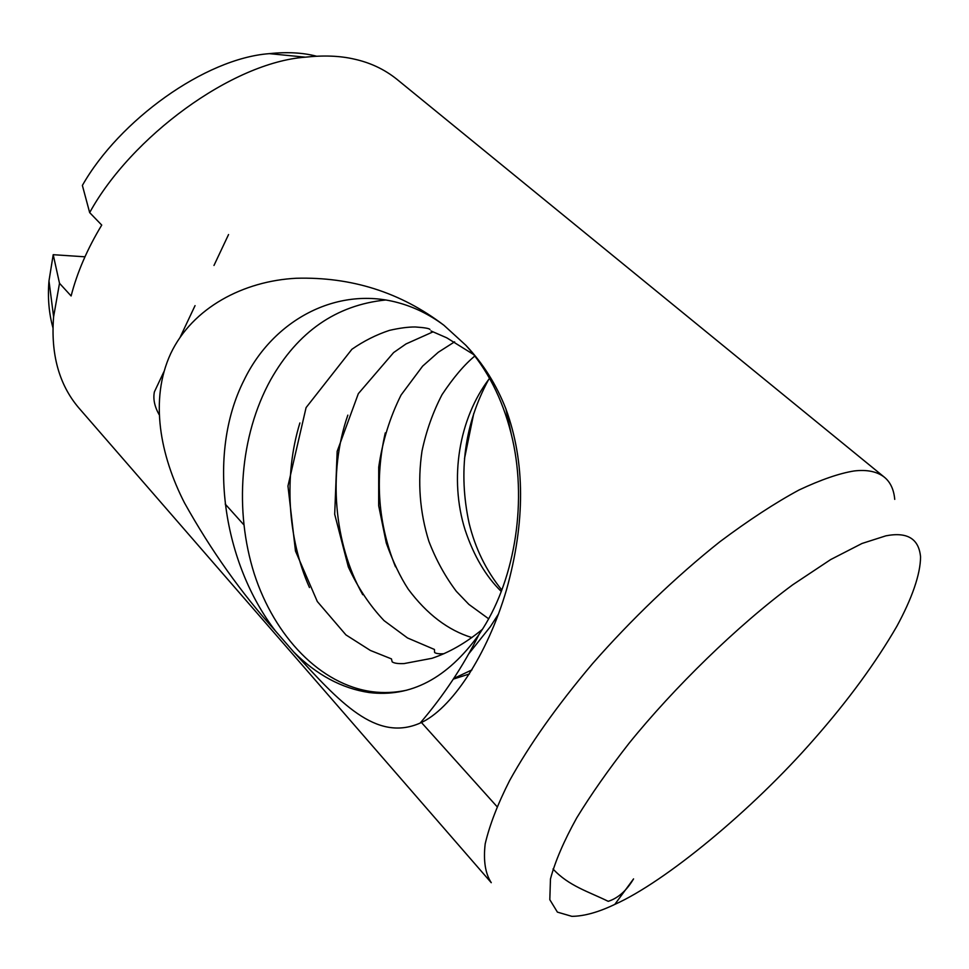 <?xml version="1.0" encoding="UTF-8"?>
<svg xmlns="http://www.w3.org/2000/svg" width="969" height="969" viewBox="0 0 969 969"><rect width="100%" height="100%" fill="white"/><g stroke="black" fill="none" stroke-linecap="round" stroke-linejoin="round"><path stroke-width="1.45" d="M614.806 904.392C664.988 881.96 751.992 810.399 814.142 739.153C847.972 700.696 875.54 663.075 896.858 626.277C911.817 598.757 920.514 574.29 920.55 556.8C918.83 538.691 907.275 531.69 885.884 535.833L862.01 543.476L830.687 559.561L792.763 584.755C737.336 625.695 673.891 687.82 629.038 743.296C608.423 769.713 590.993 794.568 576.749 817.848C563.934 840.935 555.164 861.308 550.465 878.98L549.811 899.692L557.405 912.12L571.88 916.347C584.174 916.214 598.491 912.229 614.806 904.392L633.556 878.895C626.531 890.705 618.077 898.19 608.205 901.327C588.849 891.759 568.682 885.993 553.02 868.975M894.738 499.374C893.842 489.527 890.402 482.162 884.443 477.257L396.854 79.252C384.451 69.308 370.17 62.585 354 59.061C339.865 55.802 323.646 55.185 305.356 57.171C231.724 62.561 131.009 137.198 89.669 212.611L101.733 225.087C87.38 248.779 77.169 272.41 71.112 295.969L59.509 283.287L53.21 254.69L48.983 280.889C47.578 297.64 48.91 313.326 53.004 327.97M59.509 283.287L53.61 316.766C50.667 354.097 58.964 384.354 78.489 407.537L491.259 882.686C485.275 873.578 483.252 860.629 485.19 843.842C489.599 825.079 497.751 803.955 509.67 780.481C529.462 744.858 556.024 706.922 592.628 663.547C630.88 619.942 675.768 576.773 719.943 541.695C748.758 520.147 775.139 502.899 799.062 489.975C820.961 479.691 839.336 473.344 854.161 470.958C867.061 469.444 877.151 471.552 884.443 477.257M473.732 413.545L464.49 458.676M488.594 379.582C464.563 423.998 458.058 471.867 469.105 523.212C475.246 548.406 486.159 570.68 501.821 590.024M170.689 353.612C149.335 399.822 160.285 455.527 184.425 502.766C210.988 550.38 241.329 593.113 275.45 630.964C223.936 564.031 205.767 455.491 244.103 380.042C273.016 320.279 336.413 285.94 397.738 302.582C414.029 306.931 429.424 314.489 443.923 325.269C400.791 292.408 351.577 276.734 296.284 278.26C243.546 280.937 192.419 307.742 170.689 353.612M369.116 692.532C341.73 688.402 316.597 674.872 293.716 651.967C339.525 702.053 375.863 742.484 420.158 723.08C451.094 709.611 487.237 655.565 506.46 589.903C525.44 522.182 525.246 461.85 505.891 408.894C496.455 384.729 483.119 363.532 465.871 345.303C487.128 368.935 502.221 398.356 511.135 433.567C527.826 499.471 515.302 577.233 483.18 628.118L478.868 634.731C447.315 678.361 410.735 697.619 369.116 692.532L372.508 691.745C383.651 693.174 394.977 692.678 406.471 690.255M89.669 212.611L82.377 185.43C119.017 120.677 204.75 58.394 269.358 53.646L305.356 57.171M53.21 254.69L84.957 256.809M316.536 56.214C302.897 52.653 287.175 51.793 269.358 53.646M385.589 299.99C336.134 305.15 297.81 331.761 270.63 379.848C239.682 435.88 234.219 510.615 254.266 573.854C274.481 636.33 320.339 684.962 372.496 691.745M468.851 653.7L490.362 626.652L498.563 613.91M443.923 325.269L465.871 345.303M471.988 669.87L453.758 678.457M385.274 432.901C374.749 479.134 378.152 523.781 395.497 566.829M347.835 415.144C327.788 472.618 333.917 543.585 362.745 594.724M299.893 422.944C283.699 475.513 287.563 538.461 309.462 587.529M453.31 679.124L469.456 673.939M293.716 651.967L275.45 630.964M228.551 234.559L213.979 265.458M195.048 305.635L180.282 336.946M163.931 371.648L154.398 391.864C152.969 398.853 154.519 406.411 159.049 414.526M225.208 504.062L243.752 524.713M421.031 722.05L497.012 806.62M48.983 280.889L53.61 316.766M420.158 723.08C443.596 695.681 463.17 666.224 478.868 634.731M505.903 408.894L511.147 433.567M489.551 378.346C458.567 418.717 449.168 479.037 465.035 529.704C473.696 555.709 485.772 576.301 501.276 591.465M474.834 356.023C464.393 364.623 453.456 377.498 442.034 394.662C432.889 412.273 426.215 431.096 421.987 451.142C417.469 482.017 419.747 512.044 428.843 541.211C435.989 559.803 445.159 576.531 456.375 591.381L468.887 604.402L488.63 618.779M454.606 341.827L438.327 352.231L422.629 366.137L401.069 395.025C389.877 417.397 382.428 441.428 378.722 467.143L378.673 505.697L386.28 543.028C392.929 561.572 400.245 576.967 408.252 589.188C426.917 614.201 448.138 630.334 471.915 637.59M432.755 331.979L405.999 343.947L393.62 352.571L358.336 393.656L337.164 451.348L334.693 514.26L348.331 566.926C357.9 587.723 369.819 605.625 384.075 620.644L407.525 637.965L434.439 649.46L434.609 652.525C436.22 653.627 439.357 654.014 444.008 653.712M473.732 354.618L446.77 337.83L431.011 330.962M429.994 329.521C429.424 328.443 424.519 327.595 415.265 326.977C408.215 326.928 399.616 328.055 389.465 330.368C376.311 334.705 363.787 341.015 351.892 349.276L306.083 407.61L287.963 486.026L295.484 551.058L317.311 601.519L345.921 634.889L370.376 650.453L391.428 658.884L392.191 661.875C394.153 663.256 398.114 663.826 404.049 663.583L431.98 658.302C449.132 652.573 465.932 642.919 482.405 629.341"/></g></svg>
